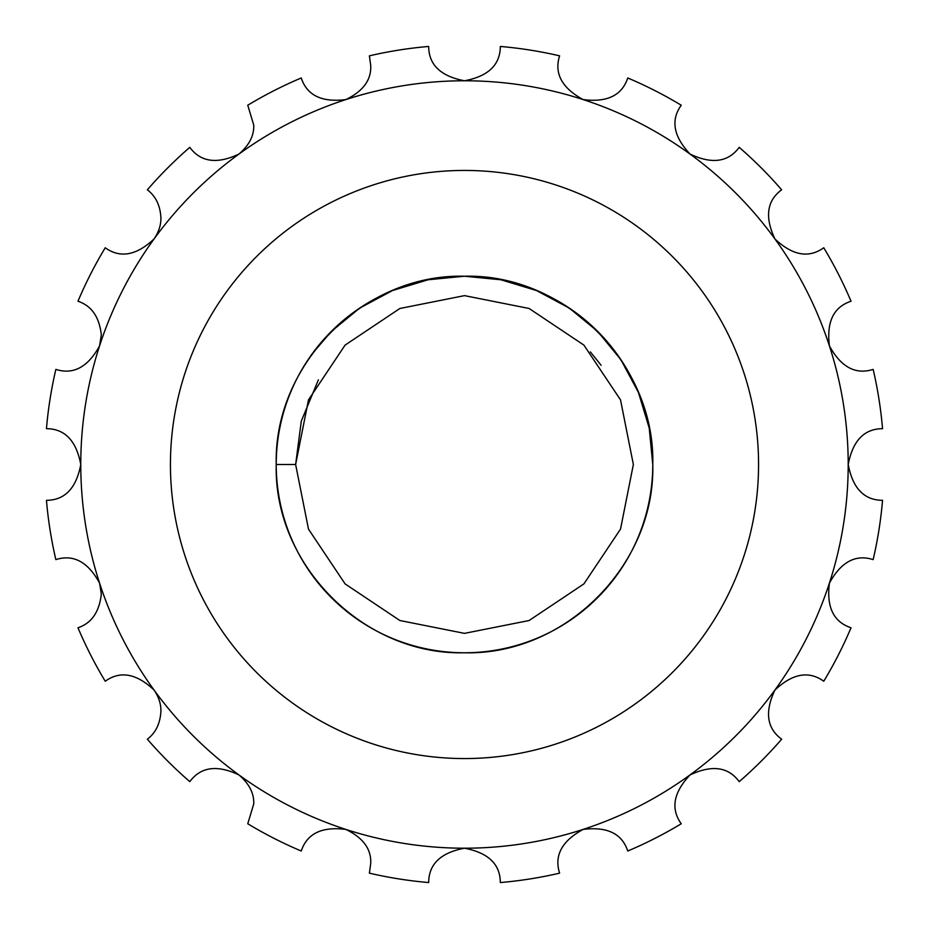 <?xml version="1.0" encoding="UTF-8"?>
<svg xmlns="http://www.w3.org/2000/svg" width="929" height="929" viewBox="0 0 929 929"><rect width="100%" height="100%" fill="white"/><g stroke="black" fill="none" stroke-linecap="round" stroke-linejoin="round"><path stroke-width="1.39" d="M758.563 464.5A294.063 294.063 0 0 0 464.5 170.437A294.063 294.063 0 0 0 170.437 464.5A294.063 294.063 0 0 0 464.5 758.563A294.063 294.063 0 0 0 758.563 464.5M370.706 65.448L369.394 55.845A419.583 419.583 0 0 1 428.675 46.45C428.792 64.833 440.729 76.271 464.5 80.777A383.723 383.723 0 0 0 80.777 464.5C76.329 440.752 64.879 428.803 46.45 428.675A419.583 419.583 0 0 1 55.845 369.394C73.356 374.956 87.93 367.141 99.566 345.925L101.319 334.846C99.298 316.94 91.518 305.746 77.978 301.24A419.583 419.583 0 0 1 105.232 247.764C120.166 258.471 136.447 255.533 154.063 238.95C158.766 231.995 161.054 224.969 160.914 217.874C160.276 205.588 155.758 196.228 147.351 189.795A419.583 419.583 0 0 1 189.795 147.351C200.687 162.157 217.072 164.387 238.95 154.063C249.251 145.214 254.174 135.553 253.733 125.055L247.764 105.232A419.583 419.583 0 0 1 301.24 77.978C307.034 95.432 321.922 102.62 345.925 99.566C363.239 91.147 371.495 79.778 370.706 65.448M99.566 583.075C87.988 561.859 73.414 554.044 55.845 559.606A419.583 419.583 0 0 1 46.45 500.325C64.833 500.208 76.271 488.271 80.777 464.5A383.723 383.723 0 0 0 154.063 690.05C136.493 673.444 120.224 670.506 105.232 681.236A419.583 419.583 0 0 1 77.978 627.76C91.495 623.266 99.264 612.072 101.319 594.154L99.566 583.075M160.914 711.126C161.042 704.008 158.766 696.982 154.063 690.05A383.723 383.723 0 0 0 238.95 774.937C217.119 764.579 200.734 766.82 189.795 781.649A419.583 419.583 0 0 1 147.351 739.205C155.735 732.818 160.252 723.459 160.914 711.126M253.733 803.945C254.186 793.459 249.251 783.786 238.95 774.937A383.723 383.723 0 0 0 345.925 829.434C321.957 826.334 307.058 833.534 301.24 851.022A419.583 419.583 0 0 1 247.764 823.768L253.733 803.945M370.706 863.552C371.472 849.199 363.216 837.83 345.925 829.434A383.723 383.723 0 0 0 690.05 154.063A383.723 383.723 0 0 0 464.5 80.777C488.248 76.329 500.197 64.879 500.325 46.45A419.583 419.583 0 0 1 559.606 55.845C554.044 73.356 561.859 87.93 583.075 99.566C607.043 102.666 621.942 95.466 627.76 77.978A419.583 419.583 0 0 1 681.236 105.232C670.529 120.166 673.467 136.447 690.05 154.063C711.881 164.421 728.266 162.18 739.205 147.351A419.583 419.583 0 0 1 781.649 189.795C766.843 200.687 764.613 217.072 774.937 238.95C792.507 255.556 808.776 258.494 823.768 247.764A419.583 419.583 0 0 1 851.022 301.24C833.568 307.034 826.38 321.922 829.434 345.925C841.012 367.141 855.586 374.956 873.155 369.394A419.583 419.583 0 0 1 882.55 428.675C864.167 428.792 852.729 440.729 848.223 464.5C852.671 488.248 864.121 500.197 882.55 500.325A419.583 419.583 0 0 1 873.155 559.606C855.644 554.044 841.07 561.859 829.434 583.075C826.334 607.043 833.534 621.942 851.022 627.76A419.583 419.583 0 0 1 823.768 681.236C808.834 670.529 792.553 673.467 774.937 690.05C764.579 711.881 766.82 728.266 781.649 739.205A419.583 419.583 0 0 1 739.205 781.649C728.313 766.843 711.928 764.613 690.05 774.937C673.444 792.507 670.506 808.776 681.236 823.768A419.583 419.583 0 0 1 627.76 851.022C621.966 833.568 607.078 826.38 583.075 829.434C561.859 841.012 554.044 855.586 559.606 873.155A419.583 419.583 0 0 1 500.325 882.55C500.208 864.167 488.271 852.729 464.5 848.223C440.752 852.671 428.803 864.121 428.675 882.55A419.583 419.583 0 0 1 369.394 873.155L370.706 863.552M652.773 464.5C655.409 565.041 565.041 655.409 464.5 652.773C363.959 655.409 273.59 565.041 276.227 464.5A188.273 188.273 0 0 0 464.5 652.773A188.273 188.273 0 0 0 652.773 464.5A188.273 188.273 0 0 0 464.5 276.227A188.273 188.273 0 0 0 276.227 464.5C273.59 363.959 363.959 273.59 464.5 276.227C565.041 273.59 655.409 363.959 652.773 464.5L649.232 428.118L638.444 392.456L620.839 359.604L597.626 331.374L569.396 308.161L536.544 290.556L500.882 279.768L464.5 276.227L428.118 279.768L392.456 290.556L359.604 308.161L331.374 331.374L312.399 353.543M276.227 464.5L295.631 464.5L308.486 399.876L345.1 345.1L399.876 308.486L464.5 295.631L529.124 308.486L583.9 345.1L620.514 399.876L633.369 464.5L620.514 529.124L583.9 583.9L529.124 620.514L464.5 633.369L399.876 620.514L345.1 583.9L308.486 529.124L295.631 464.5L308.486 399.876L345.1 345.1L399.876 308.486L464.5 295.631L529.124 308.486L583.9 345.1L620.514 399.876L633.369 464.5L620.514 529.124L583.9 583.9L529.124 620.514L464.5 633.369L399.876 620.514L345.1 583.9L308.486 529.124L295.631 464.5L308.486 399.876L345.1 345.1L399.876 308.486L464.5 295.631L529.124 308.486L583.9 345.1L620.514 399.876L633.369 464.5L620.514 529.124L583.9 583.9L529.124 620.514L464.5 633.369L399.876 620.514L345.1 583.9L308.486 529.124L295.631 464.5L308.486 399.876L345.1 345.1L399.876 308.486L464.5 295.631L529.124 308.486L583.9 345.1L620.514 399.876L633.369 464.5L620.514 529.124L583.9 583.9L529.124 620.514L464.5 633.369L399.876 620.514L345.1 583.9L308.486 529.124L295.631 464.5L301.321 421.046L318.392 379.845M590.356 351.917L601.109 365.248"/></g></svg>
